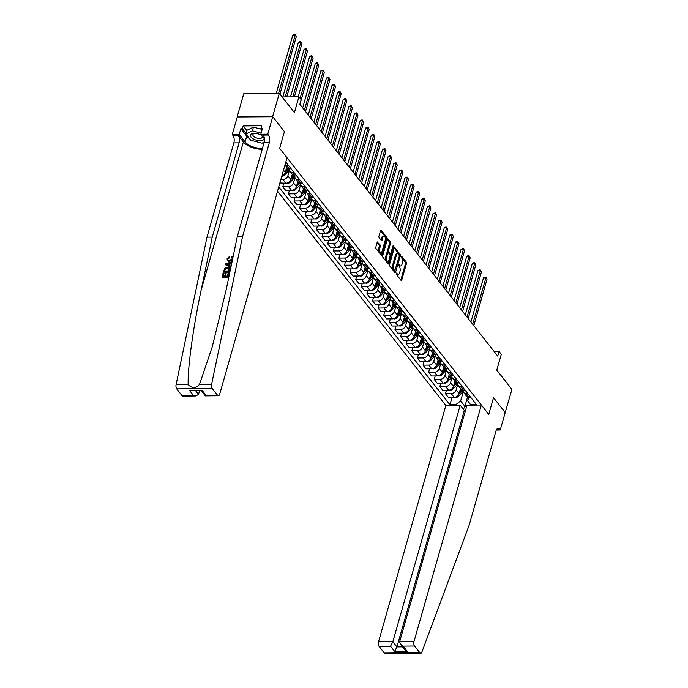 <?xml version="1.0" encoding="UTF-8"?>
<svg xmlns="http://www.w3.org/2000/svg" width="688" height="688" viewBox="0 0 688 688"><rect width="100%" height="100%" fill="white"/><g stroke="black" fill="none" stroke-linecap="round" stroke-linejoin="round"><path stroke-width="1.03" d="M396.245 273.428L396.374 274.46L401.052 280.412A1.075 0.507 89.4 0 0 401.328 280.566A1.075 0.507 89.4 0 0 401.758 280.059L406.445 263.607A1.075 0.507 89.4 0 0 406.264 262.137L401.577 256.185L401.087 256.426L401.826 258.232A3.431 1.634 89.4 0 1 402.403 262.954L402.007 264.321A3.431 1.634 89.4 0 1 400.631 265.955A3.431 1.634 89.4 0 1 399.762 265.448L398.971 264.57L398.67 264.932L399.401 266.729A3.431 1.634 89.4 0 1 399.977 271.45L399.59 272.818A3.431 1.634 89.4 0 1 398.214 274.452A3.431 1.634 89.4 0 1 397.346 273.953L396.546 273.067L396.245 273.428M377.85 242.107A1.075 0.507 89.4 0 0 377.583 241.952A1.075 0.507 89.4 0 0 377.153 242.46L375.837 247.078A1.075 0.507 89.4 0 0 376.018 248.549L381.212 255.162A1.075 0.507 89.4 0 0 381.487 255.325A1.075 0.507 89.4 0 0 381.917 254.809L386.596 238.366A1.075 0.507 89.4 0 0 386.415 236.887L381.221 230.274A1.075 0.507 89.4 0 0 380.954 230.119A1.075 0.507 89.4 0 0 380.524 230.626L378.933 236.199A1.075 0.507 89.4 0 0 379.114 237.678L381.341 240.508A1.075 0.507 89.4 0 0 381.608 240.662A1.075 0.507 89.4 0 0 382.038 240.155L382.829 237.394A2.864 1.367 89.4 0 1 383.973 236.018A2.864 1.367 89.4 0 1 385.185 237.48A2.864 1.367 89.4 0 1 385.185 240.387L382.098 251.215A2.864 1.367 89.4 0 1 380.946 252.582A2.864 1.367 89.4 0 1 379.742 251.12A2.864 1.367 89.4 0 1 379.742 248.222L380.258 246.416A1.075 0.507 89.4 0 0 380.077 244.937L377.316 242.116M505.173 412.662L511.924 389.391L496.779 370.118L501.294 354.294L499.049 351.439L497.725 356.092L299.848 104.292L301.172 99.64L298.927 96.784L282.114 96.956M272.646 116.616L237.136 116.969L272.74 116.728L284.428 131.597L272.646 116.616L279.276 93.336L294.421 112.608L298.927 96.784M505.293 412.662L493.52 397.673L488.747 414.425L279.655 148.359L284.428 131.597L279.655 148.359L287.034 157.75L219.678 394.198A3.277 1.565 89.4 0 1 218.363 395.763A3.277 1.565 89.4 0 1 217.537 395.282L212.222 388.514L176.713 388.875A3.277 1.565 -90.6 0 1 176.076 384.721L206.993 237.162L233.843 142.906A5.461 2.606 89.4 0 0 232.931 135.398L232.252 134.538L237.231 117.089M389.537 264.51A1.075 0.507 89.4 0 0 389.718 265.981L394.912 272.594A1.075 0.507 89.4 0 0 395.179 272.749A1.075 0.507 89.4 0 0 395.609 272.242L400.296 255.79A1.075 0.507 89.4 0 0 400.115 254.319L394.921 247.706A1.075 0.507 89.4 0 0 394.645 247.551A1.075 0.507 89.4 0 0 394.215 248.058L389.537 264.51M392.685 246.811L393.527 246.803L388.763 263.53A1.075 0.507 89.4 0 1 388.333 264.037A1.075 0.507 89.4 0 1 388.066 263.882L382.863 257.269A1.075 0.507 89.4 0 1 382.683 255.79L387.37 239.347L389.339 241.832L390.294 241.823L388.075 238.994A1.075 0.507 89.4 0 0 387.8 238.831A1.075 0.507 89.4 0 0 387.37 239.347M389.339 241.832A1.075 0.507 89.4 0 1 389.52 243.303L390.474 243.294A1.075 0.507 89.4 0 0 390.294 241.823M390.474 243.294L388.574 249.968A1.075 0.507 89.4 0 0 388.754 251.438L390.234 253.322A1.075 0.507 89.4 0 0 390.5 253.476A1.075 0.507 89.4 0 0 390.93 252.96L392.908 246.02L393.209 245.659L393.527 246.803M237.136 116.969L243.767 93.697L279.276 93.336M277.513 191.178L445.858 405.395L378.503 641.844L392.848 641.698L396.933 646.901L402.489 646.84M468.786 397.208L467.754 400.855L470.532 404.544L476.337 404.484L285.812 162.041M470.532 404.544L470.996 405.137M456.221 405.292L455.748 404.69L460.65 400.932L463.265 391.747M452.042 397.38L449.943 404.75L455.748 404.69M449.943 404.75L278.735 186.887M499.049 351.439L494.104 351.491M467.591 396.95L464.907 406.35L466.688 406.333M460.65 400.932L464.907 406.35L463.394 409.308M281.891 175.793A4.369 3.259 -38.2 0 0 285.202 172.344L286.655 167.236M280.824 179.551L282.992 179.534A4.369 3.259 -38.2 0 0 287.894 175.767L289.399 170.495M279.844 182.974L285.907 183.24A4.369 3.259 -38.2 0 0 290.809 179.482L292.262 174.365M283.783 183.266L282.794 186.723L288.599 186.672A4.369 3.259 -38.2 0 0 293.501 182.905L295.006 177.633M282.794 186.723L285.709 190.438L291.514 190.378A4.369 3.259 -38.2 0 0 296.416 186.62L297.87 181.503M289.39 190.404L288.401 193.861L294.206 193.801A4.369 3.259 -38.2 0 0 299.108 190.043L300.613 184.771M288.401 193.861L291.316 197.576L297.13 197.516A4.369 3.259 -38.2 0 0 302.023 193.749L303.485 188.641M294.997 197.542L294.008 200.999L299.822 200.939A4.369 3.259 -38.2 0 0 304.715 197.181L306.22 191.9M294.008 200.999L296.932 204.714L302.737 204.654A4.369 3.259 -38.2 0 0 307.631 200.887L309.093 195.779M300.604 204.671L299.624 208.137L305.429 208.077A4.369 3.259 -38.2 0 0 310.322 204.319L311.827 199.038M299.624 208.137L302.539 211.852L308.344 211.792A4.369 3.259 -38.2 0 0 313.246 208.025L314.7 202.917M306.22 211.809L305.231 215.275L311.036 215.215A4.369 3.259 -38.2 0 0 315.938 211.457L317.435 206.176M305.231 215.275L308.147 218.99L313.952 218.93A4.369 3.259 -38.2 0 0 318.854 215.163L320.307 210.055M311.827 218.947L310.838 222.413L316.643 222.353A4.369 3.259 -38.2 0 0 321.545 218.595L323.05 213.314M310.838 222.413L313.754 226.12L319.559 226.068A4.369 3.259 -38.2 0 0 324.461 222.301L325.914 217.193M317.435 226.085L316.446 229.551L322.251 229.491A4.369 3.259 -38.2 0 0 327.153 225.724L328.658 220.452M316.446 229.551L319.361 233.258L325.166 233.198A4.369 3.259 -38.2 0 0 330.068 229.439L331.521 224.331M323.042 233.223L322.053 236.689L327.858 236.629A4.369 3.259 -38.2 0 0 332.76 232.862L334.265 227.59M322.053 236.689L324.968 240.396L330.782 240.336A4.369 3.259 -38.2 0 0 335.675 236.577L337.137 231.469M328.649 240.361L327.66 243.827L333.474 243.767A4.369 3.259 -38.2 0 0 338.367 240L339.872 234.728M327.66 243.827L330.584 247.534L336.389 247.474A4.369 3.259 -38.2 0 0 341.282 243.715L342.744 238.607M334.256 247.499L333.276 250.957L339.081 250.905A4.369 3.259 -38.2 0 0 343.983 247.138L345.479 241.866M333.276 250.957L336.191 254.672L341.996 254.612A4.369 3.259 -38.2 0 0 346.898 250.853L348.352 245.736M339.872 254.637L338.883 258.095L344.688 258.043A4.369 3.259 -38.2 0 0 349.59 254.276L351.086 249.004M338.883 258.095L341.798 261.81L347.603 261.75A4.369 3.259 -38.2 0 0 352.505 257.991L353.959 252.874M345.479 261.775L344.49 265.233L350.295 265.172A4.369 3.259 -38.2 0 0 355.197 261.414L356.702 256.142M344.49 265.233L347.406 268.948L353.211 268.888A4.369 3.259 -38.2 0 0 358.113 265.121L359.566 260.012M351.086 268.905L350.097 272.371L355.902 272.31A4.369 3.259 -38.2 0 0 360.804 268.552L362.309 263.272M350.097 272.371L353.013 276.086L358.818 276.026A4.369 3.259 -38.2 0 0 363.72 272.259L365.173 267.15M356.694 276.043L355.705 279.509L361.518 279.448A4.369 3.259 -38.2 0 0 366.412 275.69L367.917 270.41M355.705 279.509L358.629 283.224L364.434 283.164A4.369 3.259 -38.2 0 0 369.327 279.397L370.789 274.288M362.301 283.181L361.32 286.647L367.125 286.586A4.369 3.259 -38.2 0 0 372.019 282.828L373.524 277.548M361.32 286.647L364.236 290.362L370.041 290.302A4.369 3.259 -38.2 0 0 374.943 286.535L376.396 281.426M367.908 290.319L366.928 293.785L372.733 293.724A4.369 3.259 -38.2 0 0 377.635 289.966L379.131 284.686M366.928 293.785L369.843 297.491L375.648 297.44A4.369 3.259 -38.2 0 0 380.55 293.673L382.003 288.564M373.524 297.457L372.535 300.923L378.34 300.862A4.369 3.259 -38.2 0 0 383.242 297.096L384.738 291.824M372.535 300.923L375.45 304.629L381.255 304.569A4.369 3.259 -38.2 0 0 386.157 300.811L387.611 295.702M379.131 304.595L378.142 308.061L383.947 308A4.369 3.259 -38.2 0 0 388.849 304.234L390.354 298.962M378.142 308.061L381.057 311.767L386.862 311.707A4.369 3.259 -38.2 0 0 391.764 307.949L393.218 302.84M384.738 311.733L383.749 315.199L389.554 315.138A4.369 3.259 -38.2 0 0 394.456 311.372L395.961 306.1M383.749 315.199L386.665 318.905L392.478 318.845A4.369 3.259 -38.2 0 0 397.372 315.087L398.834 309.978M390.345 318.871L389.356 322.328L395.17 322.276A4.369 3.259 -38.2 0 0 400.063 318.51L401.568 313.238M389.356 322.328L392.28 326.043L398.085 325.983A4.369 3.259 -38.2 0 0 402.979 322.225L404.441 317.108M395.953 326.009L394.972 329.466L400.777 329.414A4.369 3.259 -38.2 0 0 405.671 325.648L407.176 320.376M394.972 329.466L397.888 333.181L403.693 333.121A4.369 3.259 -38.2 0 0 408.595 329.363L410.048 324.246M401.56 333.147L400.579 336.604L406.384 336.544A4.369 3.259 -38.2 0 0 411.286 332.786L412.783 327.514M400.579 336.604L403.495 340.319L409.3 340.259A4.369 3.259 -38.2 0 0 414.202 336.492L415.655 331.384M407.176 340.276L406.187 343.742L411.992 343.682A4.369 3.259 -38.2 0 0 416.894 339.924L418.399 334.643M406.187 343.742L409.102 347.457L414.907 347.397A4.369 3.259 -38.2 0 0 419.809 343.63L421.262 338.522M412.783 347.414L411.794 350.88L417.599 350.82A4.369 3.259 -38.2 0 0 422.501 347.062L424.006 341.781M411.794 350.88L414.709 354.595L420.514 354.535A4.369 3.259 -38.2 0 0 425.416 350.768L426.87 345.66M418.39 354.552L417.401 358.018L423.206 357.958A4.369 3.259 -38.2 0 0 428.108 354.2L429.613 348.919M417.401 358.018L420.316 361.733L426.13 361.673A4.369 3.259 -38.2 0 0 431.023 357.906L432.485 352.798M423.997 361.69L423.008 365.156L428.822 365.096A4.369 3.259 -38.2 0 0 433.715 361.338L435.22 356.057M423.008 365.156L425.932 368.863L431.737 368.811A4.369 3.259 -38.2 0 0 436.631 365.044L438.093 359.936M429.604 368.828L428.624 372.294L434.429 372.234A4.369 3.259 -38.2 0 0 439.331 368.467L440.827 363.195M428.624 372.294L431.539 376.001L437.344 375.94A4.369 3.259 -38.2 0 0 442.246 372.182L443.7 367.074M435.22 375.966L434.231 379.432L440.036 379.372A4.369 3.259 -38.2 0 0 444.938 375.605L446.435 370.333M434.231 379.432L437.147 383.139L442.952 383.078A4.369 3.259 -38.2 0 0 447.854 379.32L449.307 374.212M440.827 383.104L439.838 386.57L445.643 386.51A4.369 3.259 -38.2 0 0 450.545 382.743L452.05 377.471M439.838 386.57L442.754 390.277L448.559 390.216A4.369 3.259 -38.2 0 0 453.461 386.458L454.914 381.35M446.435 390.242L445.446 393.699L451.251 393.648A4.369 3.259 -38.2 0 0 456.153 389.881L457.658 384.609M445.446 393.699L448.361 397.415L454.166 397.354A4.369 3.259 -38.2 0 0 459.068 393.596L460.521 388.479M463.187 390.07A4.369 3.259 -38.2 0 0 463.66 392.47L466.576 396.185A4.369 3.259 -38.2 0 0 468.949 397.208L470.601 397.191M463.66 392.47A4.369 3.259 -38.2 0 0 466.034 393.493L467.685 393.476M457.58 382.932A4.369 3.259 -38.2 0 0 458.053 385.332L460.969 389.047A4.369 3.259 -38.2 0 0 463.342 390.07L464.993 390.053M458.053 385.332A4.369 3.259 -38.2 0 0 460.427 386.355L462.078 386.338M451.973 375.794A4.369 3.259 -38.2 0 0 452.437 378.194L455.361 381.909A4.369 3.259 -38.2 0 0 457.735 382.932L459.386 382.915M452.437 378.194A4.369 3.259 -38.2 0 0 454.82 379.217L456.471 379.2M446.366 368.656A4.369 3.259 -38.2 0 0 446.83 371.056L449.746 374.771A4.369 3.259 -38.2 0 0 452.119 375.794L453.779 375.777M446.83 371.056A4.369 3.259 -38.2 0 0 449.204 372.088L450.864 372.07M440.759 361.518A4.369 3.259 -38.2 0 0 441.223 363.918L444.138 367.633A4.369 3.259 -38.2 0 0 446.512 368.656L448.172 368.639M441.223 363.918A4.369 3.259 -38.2 0 0 443.597 364.95L445.248 364.932M435.143 354.38A4.369 3.259 -38.2 0 0 435.616 356.788L438.531 360.495A4.369 3.259 -38.2 0 0 440.905 361.518L442.556 361.501M435.616 356.788A4.369 3.259 -38.2 0 0 437.989 357.812L439.641 357.794M429.536 347.242A4.369 3.259 -38.2 0 0 430.009 349.65L432.924 353.357A4.369 3.259 -38.2 0 0 435.298 354.38L436.949 354.363M430.009 349.65A4.369 3.259 -38.2 0 0 432.382 350.674L434.033 350.656M423.928 340.104A4.369 3.259 -38.2 0 0 424.401 342.512L427.317 346.219A4.369 3.259 -38.2 0 0 429.69 347.242L431.342 347.234M424.401 342.512A4.369 3.259 -38.2 0 0 426.775 343.536L428.426 343.518M418.321 332.966A4.369 3.259 -38.2 0 0 418.786 335.374L421.71 339.081A4.369 3.259 -38.2 0 0 424.083 340.113L425.734 340.096M418.786 335.374A4.369 3.259 -38.2 0 0 421.159 336.398L422.819 336.38M412.714 325.837A4.369 3.259 -38.2 0 0 413.178 328.236L416.094 331.951A4.369 3.259 -38.2 0 0 418.467 332.975L420.127 332.958M413.178 328.236A4.369 3.259 -38.2 0 0 415.552 329.26L417.212 329.242M407.107 318.699A4.369 3.259 -38.2 0 0 407.571 321.098L410.487 324.813A4.369 3.259 -38.2 0 0 412.86 325.837L414.511 325.82M407.571 321.098A4.369 3.259 -38.2 0 0 409.945 322.122L411.596 322.104M401.491 311.561A4.369 3.259 -38.2 0 0 401.964 313.96L404.879 317.675A4.369 3.259 -38.2 0 0 407.253 318.699L408.904 318.682M401.964 313.96A4.369 3.259 -38.2 0 0 404.338 314.984L405.989 314.966M395.884 304.423A4.369 3.259 -38.2 0 0 396.357 306.822L399.272 310.537A4.369 3.259 -38.2 0 0 401.646 311.561L403.297 311.544M396.357 306.822A4.369 3.259 -38.2 0 0 398.73 307.846L400.382 307.828M390.277 297.285A4.369 3.259 -38.2 0 0 390.75 299.684L393.665 303.399A4.369 3.259 -38.2 0 0 396.039 304.423L397.69 304.406M390.75 299.684A4.369 3.259 -38.2 0 0 393.123 300.716L394.774 300.699M384.669 290.147A4.369 3.259 -38.2 0 0 385.134 292.546L388.058 296.261A4.369 3.259 -38.2 0 0 390.431 297.285L392.083 297.268M385.134 292.546A4.369 3.259 -38.2 0 0 387.507 293.578L389.167 293.561M379.062 283.009A4.369 3.259 -38.2 0 0 379.527 285.417L382.442 289.123A4.369 3.259 -38.2 0 0 384.816 290.147L386.475 290.13M379.527 285.417A4.369 3.259 -38.2 0 0 381.9 286.44L383.551 286.423M373.455 275.871A4.369 3.259 -38.2 0 0 373.919 278.279L376.835 281.985A4.369 3.259 -38.2 0 0 379.208 283.009L380.86 282.992M373.919 278.279A4.369 3.259 -38.2 0 0 376.293 279.302L377.944 279.285M367.839 268.733A4.369 3.259 -38.2 0 0 368.312 271.141L371.228 274.847A4.369 3.259 -38.2 0 0 373.601 275.871L375.252 275.862M368.312 271.141A4.369 3.259 -38.2 0 0 370.686 272.164L372.337 272.147M362.232 261.603A4.369 3.259 -38.2 0 0 362.705 264.003L365.62 267.709A4.369 3.259 -38.2 0 0 367.994 268.741L369.645 268.724M362.705 264.003A4.369 3.259 -38.2 0 0 365.079 265.026L366.73 265.009M356.625 254.465A4.369 3.259 -38.2 0 0 357.089 256.865L360.013 260.58A4.369 3.259 -38.2 0 0 362.387 261.603L364.038 261.586M357.089 256.865A4.369 3.259 -38.2 0 0 359.471 257.888L361.123 257.871M351.018 247.327A4.369 3.259 -38.2 0 0 351.482 249.727L354.397 253.442A4.369 3.259 -38.2 0 0 356.78 254.465L358.431 254.448M351.482 249.727A4.369 3.259 -38.2 0 0 353.856 250.75L355.515 250.733M345.41 240.189A4.369 3.259 -38.2 0 0 345.875 242.589L348.79 246.304A4.369 3.259 -38.2 0 0 351.164 247.327L352.824 247.31M345.875 242.589A4.369 3.259 -38.2 0 0 348.248 243.612L349.9 243.595M339.803 233.051A4.369 3.259 -38.2 0 0 340.268 235.451L343.183 239.166A4.369 3.259 -38.2 0 0 345.557 240.189L347.208 240.172M340.268 235.451A4.369 3.259 -38.2 0 0 342.641 236.474L344.292 236.457M334.187 225.913A4.369 3.259 -38.2 0 0 334.66 228.313L337.576 232.028A4.369 3.259 -38.2 0 0 339.949 233.051L341.601 233.034M334.66 228.313A4.369 3.259 -38.2 0 0 337.034 229.345L338.685 229.328M328.58 218.775A4.369 3.259 -38.2 0 0 329.053 221.175L331.969 224.89A4.369 3.259 -38.2 0 0 334.342 225.913L335.993 225.896M329.053 221.175A4.369 3.259 -38.2 0 0 331.427 222.207L333.078 222.19M322.973 211.637A4.369 3.259 -38.2 0 0 323.437 214.045L326.361 217.752A4.369 3.259 -38.2 0 0 328.735 218.775L330.386 218.758M323.437 214.045A4.369 3.259 -38.2 0 0 325.811 215.069L327.471 215.052M317.366 204.499A4.369 3.259 -38.2 0 0 317.83 206.907L320.746 210.614A4.369 3.259 -38.2 0 0 323.119 211.637L324.779 211.62M317.83 206.907A4.369 3.259 -38.2 0 0 320.204 207.931L321.864 207.914M311.759 197.361A4.369 3.259 -38.2 0 0 312.223 199.769L315.138 203.476A4.369 3.259 -38.2 0 0 317.512 204.499L319.163 204.491M312.223 199.769A4.369 3.259 -38.2 0 0 314.597 200.793L316.248 200.776M306.143 190.232A4.369 3.259 -38.2 0 0 306.616 192.631L309.531 196.338A4.369 3.259 -38.2 0 0 311.905 197.37L313.556 197.353M306.616 192.631A4.369 3.259 -38.2 0 0 308.989 193.655L310.641 193.638M300.536 183.094A4.369 3.259 -38.2 0 0 301.009 185.493L303.924 189.209A4.369 3.259 -38.2 0 0 306.298 190.232L307.949 190.215M301.009 185.493A4.369 3.259 -38.2 0 0 303.382 186.517L305.033 186.5M294.928 175.956A4.369 3.259 -38.2 0 0 295.401 178.355L298.317 182.071A4.369 3.259 -38.2 0 0 300.69 183.094L302.342 183.077M295.401 178.355A4.369 3.259 -38.2 0 0 297.775 179.379L299.426 179.362M289.321 168.818A4.369 3.259 -38.2 0 0 289.786 171.217L292.71 174.933A4.369 3.259 -38.2 0 0 295.083 175.956L296.734 175.939M289.786 171.217A4.369 3.259 -38.2 0 0 292.159 172.241L293.819 172.224M284.952 165.06L287.094 167.795A4.369 3.259 -38.2 0 0 289.467 168.818L291.127 168.801M285.03 164.776A4.369 3.259 -38.2 0 0 286.552 165.103L288.203 165.086M396.202 273.721L396.383 273.962A3.431 1.634 89.4 0 0 397.251 274.469L398.214 274.452M400.631 265.955L399.676 265.964A3.431 1.634 89.4 0 1 398.808 265.465L398.619 265.224M401.758 280.059L400.794 280.068A1.075 0.507 89.4 0 0 400.794 280.068L405.481 263.624A1.075 0.507 89.4 0 0 405.301 262.145L401.044 256.727M399.41 255.308A1.075 0.507 89.4 0 0 399.16 254.328L394.224 248.05M394.645 272.259A1.075 0.507 89.4 0 0 394.654 272.25L395.067 270.788M394.792 270.702L399.393 256.013L398.627 254.173A3.431 1.634 89.4 0 0 397.759 253.666A3.431 1.634 89.4 0 0 396.391 255.3L393.579 265.172A3.431 1.634 89.4 0 0 394.155 269.885L394.792 270.702L394.207 270.702M397.759 253.666L396.804 253.674A3.431 1.634 89.4 0 0 395.428 255.308L396.391 255.3M393.828 270.711L393.192 269.894A3.431 1.634 89.4 0 1 392.616 265.181L395.428 255.308M389.52 243.303L387.619 249.976A1.075 0.507 89.4 0 0 387.8 251.447L389.27 253.33A1.075 0.507 89.4 0 0 389.546 253.485L390.5 253.476M390.689 253.399L390.113 255.42M388.617 260.692L387.8 263.538A1.075 0.507 89.4 0 0 387.8 263.538L388.763 263.53M386.604 256.891A2.864 1.367 89.4 0 0 386.604 259.797A2.864 1.367 89.4 0 0 387.808 261.251A2.864 1.367 89.4 0 0 388.961 259.883L390.044 256.074A1.075 0.507 89.4 0 0 389.864 254.594L388.393 252.72A1.075 0.507 89.4 0 0 388.118 252.565A1.075 0.507 89.4 0 0 387.688 253.072L386.604 256.891L385.641 256.899A2.864 1.367 89.4 0 0 385.641 259.806A2.864 1.367 89.4 0 0 386.854 261.259L387.808 261.251M387.43 252.728A1.075 0.507 89.4 0 0 387.163 252.573A1.075 0.507 89.4 0 0 386.733 253.081L387.688 253.072M385.641 256.899L386.733 253.081M380.946 252.582L379.991 252.591A2.864 1.367 89.4 0 1 378.778 251.137A2.864 1.367 89.4 0 1 378.778 248.23L379.294 246.424A1.075 0.507 89.4 0 0 379.114 244.945L377.153 242.451M383.973 236.018L383.018 236.036A2.864 1.367 89.4 0 0 381.866 237.403L382.829 237.394M382.038 240.155L381.083 240.164A1.075 0.507 89.4 0 0 381.083 240.164L381.866 237.403M385.357 239.364L385.641 238.375A1.075 0.507 89.4 0 0 385.461 236.896L380.524 230.618M381.917 254.809L380.954 254.818A1.075 0.507 89.4 0 0 380.954 254.818L381.754 252.023M455.164 397.225L456.075 397.44A2.898 2.159 -38.2 0 0 458.466 396.305L462.121 392.478A8.351 6.244 -38.2 0 0 463.144 391.24M459.025 393.742L461.27 391.386A8.351 6.244 -38.2 0 0 462.422 389.958M473.8 325.648L487.009 279.268L485.891 277.84L483.492 277.857L470.919 321.984M461.631 389.632A8.351 6.244 141.8 0 1 460.736 390.707L459.532 391.962M483.492 277.857L485.848 277.066L485.891 277.84L472.673 324.22M485.848 277.066L487.009 279.268M420.703 653.239L385.194 653.6A3.277 1.565 -90.6 0 1 384.368 653.118L419.878 652.757A3.277 1.565 89.4 0 0 420.703 653.239A3.277 1.565 89.4 0 0 421.907 652.009L469.147 525.202L495.996 430.946A5.461 2.606 -90.6 0 1 498.181 428.34A5.461 2.606 -90.6 0 1 499.565 429.14L500.236 430L505.207 412.542L493.52 397.673L488.747 414.425L481.368 405.034L467.014 405.18L399.659 641.629L414.013 641.483A3.277 1.565 89.4 0 0 414.563 645.989L419.878 652.757M465.518 410.435L464.288 410.444L460.203 405.249L392.848 641.698L390.517 646.238L379.054 646.35L384.368 653.118M460.203 405.249L445.858 405.395M500.236 430L496.315 430.043M481.368 405.034L414.013 641.483M379.054 646.35A3.277 1.565 -90.6 0 1 378.503 641.844M464.288 410.444L396.933 646.901L394.602 651.433L390.517 646.238M414.563 645.989L403.091 646.109L400.373 644.149L399.659 641.629M403.091 646.109L407.176 651.304L404.458 649.343L400.373 644.149M227.926 277.161L228.889 272.826L227.926 277.161A14.224 6.588 -164.1 0 1 222.164 277.221L223.084 273.024L224.021 273.36L223.222 276.163M225.776 276.137L226.128 273.213L225.294 276.146L227.281 276.129L228.218 272.835L228.889 272.826M223.437 271.812L223.634 272.07A14.224 6.588 -164.1 0 0 229.396 272.009L229.964 270.006L229.646 267.916L229.19 271.751L223.437 271.812L224.985 268.096L227.59 267.193L229.646 267.916M229.31 257.398L227.728 258.817L229.646 257.828L229.362 256.615L229.646 257.828M227.298 260.606L229.611 261.784L227.298 260.606L227.074 258.783L229.362 256.615M206.993 237.162L212.248 237.111L239.097 142.855A5.461 2.606 89.4 0 0 238.186 135.347L243.363 141.934A14.224 6.588 -164.1 0 0 262.214 149.236M212.248 237.111L201.111 290.284C193.122 327.669 187.471 368.914 188.194 384.601C191.909 388.496 195.667 388.453 199.468 384.489L212.214 346.984L226.111 290.035L237.248 236.853L264.097 142.597A5.461 2.606 89.4 0 0 263.186 135.089L268.44 135.037L267.761 134.177L272.74 116.728M225.44 264.768L230.772 267.185L230.807 266.093L230.566 266.927L225.44 264.768L225.69 263.882L232.062 261.612M229.629 265.637L230.231 263.521L232.045 262.696M237.248 236.853L242.503 236.801L269.352 142.545A5.461 2.606 89.4 0 0 268.44 135.037M182.028 395.643L195.839 395.987L182.853 396.125A3.277 1.565 -90.6 0 1 182.028 395.643L176.713 388.875M199.468 384.489L211.586 384.36L242.503 236.801M249.477 138.666A12.289 5.693 15.9 0 1 246.7 136.198L240.843 128.742L242.382 128.733L246.02 133.369M262.025 129.972L260.898 128.544L261.698 125.749L243.174 125.938L242.382 128.733M260.898 128.544L262.438 128.527L260.804 134.255L267.761 134.177M232.252 134.538L239.218 134.47L245.066 141.917A12.289 5.693 -164.1 0 0 262.524 148.144M240.843 128.742L239.218 134.47M199.572 390.715L198.514 394.413L195.839 395.987M264.424 138.847L260.804 134.255M211.586 384.36A3.277 1.565 89.4 0 0 212.222 388.514M264.149 142.416A12.289 5.693 15.9 0 1 263.547 142.468M243.174 125.938L246.82 130.574M193.5 395.523L189.415 390.328L201.3 390.698L201.988 390.199L206.065 395.394L205.377 395.892L201.206 390.698M227.728 258.817L227.866 260.004L229.474 260.537L232.295 258.791L231.65 257.673M232.424 259.883L229.25 261.328M231.297 257.235L231.718 256.443L232.957 257.355M232.019 261.844L231.847 262.446L229.895 263.091L229.216 265.473L230.807 266.093M227.186 264.691L228.614 265.25L229.156 263.341L226.232 264.321L227.186 264.691M229.895 263.091L230.231 263.521M227.496 263.9L227.831 264.33L229.517 263.788M228.751 270.969L229.052 268.501L227.35 267.985L225.028 268.956L224.322 271.012L228.751 270.969M227.35 267.985L227.711 268.44L225.028 268.956M224.649 269.885L225.303 269.309M224.684 271.012L224.916 270.221M223.755 273.016L222.852 276.172L224.623 276.155L225.466 273.213L226.128 273.213M227.728 276.903L221.966 276.963M449.556 390.087L450.468 390.302A2.898 2.159 -38.2 0 0 452.859 389.167L456.514 385.34A8.351 6.244 -38.2 0 0 457.537 384.102M453.418 386.613L455.662 384.248A8.351 6.244 -38.2 0 0 456.806 382.82M468.193 318.51L481.402 272.13L480.276 270.702L477.876 270.728L465.312 314.846M456.024 382.494A8.351 6.244 141.8 0 1 455.129 383.569L453.925 384.824M477.876 270.728L479.278 269.937L480.241 269.928L480.276 270.702L467.066 317.082M480.241 269.928L481.402 272.13M443.949 382.949L444.852 383.164A2.898 2.159 -38.2 0 0 447.252 382.029L450.907 378.202A8.351 6.244 -38.2 0 0 451.921 376.964M447.802 379.475L450.055 377.119A8.351 6.244 -38.2 0 0 451.199 375.691M462.577 311.372L475.795 264.992L474.668 263.564L472.269 263.59L459.704 307.717M450.416 375.356A8.351 6.244 141.8 0 1 449.513 376.431L448.318 377.686M472.269 263.59L473.671 262.799L474.634 262.79L474.668 263.564L461.459 309.944M474.634 262.79L475.795 264.992M438.342 375.82L439.245 376.026A2.898 2.159 -38.2 0 0 441.644 374.891L445.299 371.064A8.351 6.244 -38.2 0 0 446.314 369.826M442.195 372.337L444.448 369.981A8.351 6.244 -38.2 0 0 445.592 368.553M456.97 304.234L470.188 257.854L469.061 256.426L466.662 256.452L454.097 300.579M444.809 368.218A8.351 6.244 141.8 0 1 443.906 369.293L442.711 370.548M466.662 256.452L468.064 255.661L469.027 255.652L469.061 256.426L455.852 302.806M469.027 255.652L470.188 257.854M432.735 368.682L433.638 368.888A2.898 2.159 -38.2 0 0 436.037 367.753L439.692 363.926A8.351 6.244 -38.2 0 0 440.707 362.688M436.588 365.199L438.841 362.843A8.351 6.244 -38.2 0 0 439.985 361.415M451.362 297.104L464.572 250.716L463.454 249.288L461.055 249.314L448.481 293.441M439.193 361.088A8.351 6.244 141.8 0 1 438.299 362.155L437.104 363.41M461.055 249.314L462.456 248.523L463.411 248.514L463.454 249.288L450.244 295.677M463.411 248.514L464.572 250.716M261.758 135.459A7.095 3.285 -164.1 0 0 260.95 134.986A7.095 3.285 -164.1 0 0 255.145 133.326A7.095 3.285 -164.1 0 0 250.372 135.218A7.095 3.285 -164.1 0 0 256.641 140.266A7.095 3.285 -164.1 0 0 264.089 138.821A7.095 3.285 -164.1 0 0 264.115 138.46M255.678 133.377A4.859 2.253 -164.1 0 0 252.874 134.581A4.859 2.253 -164.1 0 0 252.849 134.685A4.859 2.253 -164.1 0 0 257.037 138.107A4.859 2.253 -164.1 0 0 262.223 137.247A4.859 2.253 -164.1 0 0 262.24 137.153A4.859 2.253 -164.1 0 0 260.468 134.736M264.218 142.141L262.076 143.181L250.681 140.189L245.84 134.022L246.897 130.299L253.451 127.134L261.44 129.232M245.84 134.022L252.384 130.849L261.122 133.145M253.451 127.134L252.384 130.849M427.119 361.544L428.031 361.75A2.898 2.159 -38.2 0 0 430.421 360.615L434.085 356.788A8.351 6.244 -38.2 0 0 435.1 355.55M430.98 358.061L433.225 355.705A8.351 6.244 -38.2 0 0 434.377 354.277M445.755 289.966L458.965 243.578L457.847 242.15L455.447 242.176L442.874 286.303M433.586 353.95A8.351 6.244 141.8 0 1 432.692 355.017L431.488 356.272M455.447 242.176L456.849 241.385L457.804 241.376L457.847 242.15L444.629 288.539M457.804 241.376L458.965 243.578M421.512 354.406L422.423 354.612A2.898 2.159 -38.2 0 0 424.814 353.477L428.469 349.65A8.351 6.244 -38.2 0 0 429.493 348.412M425.373 350.923L427.618 348.567A8.351 6.244 -38.2 0 0 428.77 347.139M440.148 282.828L453.358 236.44L452.24 235.012L449.84 235.038L437.267 279.165M427.979 346.812A8.351 6.244 141.8 0 1 427.085 347.879L425.881 349.134M449.84 235.038L451.242 234.247L452.197 234.238L452.24 235.012L439.021 281.401M452.197 234.238L453.358 236.44M415.905 347.268L416.816 347.474A2.898 2.159 -38.2 0 0 419.207 346.348L422.862 342.512A8.351 6.244 -38.2 0 0 423.877 341.274M419.766 343.785L422.011 341.429A8.351 6.244 -38.2 0 0 423.154 340.001M434.532 275.69L447.75 229.302L446.624 227.874L444.224 227.9L431.66 272.027M422.372 339.674A8.351 6.244 141.8 0 1 421.477 340.741L420.273 342.005M444.224 227.9L445.626 227.109L446.589 227.1L446.624 227.874L433.414 274.263M446.589 227.1L447.75 229.302M410.297 340.13L411.2 340.345A2.898 2.159 -38.2 0 0 413.6 339.21L417.255 335.374A8.351 6.244 -38.2 0 0 418.27 334.136M414.15 336.647L416.403 334.291A8.351 6.244 -38.2 0 0 417.547 332.863M428.925 268.552L442.143 222.164L441.017 220.736L438.617 220.762L426.053 264.889M416.765 332.536A8.351 6.244 141.8 0 1 415.862 333.611L414.666 334.867M438.617 220.762L440.982 219.962L441.017 220.736L427.807 267.125M440.982 219.962L442.143 222.164M404.69 332.992L405.593 333.207A2.898 2.159 -38.2 0 0 407.993 332.072L411.648 328.236A8.351 6.244 -38.2 0 0 412.662 326.998M408.543 329.509L410.796 327.153A8.351 6.244 -38.2 0 0 411.94 325.725M423.318 261.414L436.536 215.034L435.409 213.607L433.01 213.624L420.445 257.751M411.157 325.398A8.351 6.244 141.8 0 1 410.254 326.473L409.059 327.729M433.01 213.624L435.375 212.824L435.409 213.607L422.2 259.987M435.375 212.824L436.536 215.034M399.074 325.854L399.986 326.069A2.898 2.159 -38.2 0 0 402.385 324.934L406.04 321.107A8.351 6.244 -38.2 0 0 407.055 319.868M402.936 322.371L405.189 320.015A8.351 6.244 -38.2 0 0 406.333 318.587M417.711 254.276L430.92 207.896L429.802 206.469L427.403 206.486L414.83 250.613M405.542 318.26A8.351 6.244 141.8 0 1 404.647 319.335L403.443 320.591M427.403 206.486L429.759 205.695L429.802 206.469L416.593 252.849M429.759 205.695L430.92 207.896M393.467 318.716L394.379 318.931A2.898 2.159 -38.2 0 0 396.77 317.796L400.433 313.969A8.351 6.244 -38.2 0 0 401.448 312.73M397.329 315.242L399.573 312.885A8.351 6.244 -38.2 0 0 400.726 311.449M412.103 247.138L425.313 200.758L424.195 199.331L421.796 199.357L409.222 243.475M399.934 311.122A8.351 6.244 141.8 0 1 399.04 312.197L397.836 313.453M421.796 199.357L423.197 198.565L424.152 198.557L424.195 199.331L410.977 245.711M424.152 198.557L425.313 200.758M387.86 311.578L388.772 311.793A2.898 2.159 -38.2 0 0 391.162 310.658L394.817 306.831A8.351 6.244 -38.2 0 0 395.841 305.592M391.721 308.104L393.966 305.747A8.351 6.244 -38.2 0 0 395.11 304.32M406.496 240L419.706 193.62L418.588 192.193L416.188 192.219L403.615 236.345M394.327 303.984A8.351 6.244 141.8 0 1 393.433 305.059L392.229 306.315M416.188 192.219L417.582 191.427L418.545 191.419L418.588 192.193L405.37 238.573M418.545 191.419L419.706 193.62M382.253 304.449L383.164 304.655A2.898 2.159 -38.2 0 0 385.555 303.52L389.21 299.693A8.351 6.244 -38.2 0 0 390.225 298.454M386.106 300.966L388.359 298.609A8.351 6.244 -38.2 0 0 389.503 297.182M400.88 232.862L414.099 186.482L412.972 185.055L410.573 185.081L398.008 229.207M388.72 296.846A8.351 6.244 141.8 0 1 387.817 297.921L386.622 299.177M410.573 185.081L411.974 184.289L412.938 184.281L412.972 185.055L399.762 231.435M412.938 184.281L414.099 186.482M376.646 297.311L377.549 297.517A2.898 2.159 -38.2 0 0 379.948 296.382L383.603 292.555A8.351 6.244 -38.2 0 0 384.618 291.316M380.498 293.828L382.752 291.471A8.351 6.244 -38.2 0 0 383.895 290.044M395.273 225.733L408.491 179.344L407.365 177.917L404.965 177.943L392.401 222.069M383.113 289.717A8.351 6.244 141.8 0 1 382.21 290.783L381.014 292.039M404.965 177.943L406.367 177.151L407.33 177.143L407.365 177.917L394.155 224.305M407.33 177.143L408.491 179.344M371.038 290.173L371.941 290.379A2.898 2.159 -38.2 0 0 374.341 289.244L377.996 285.417A8.351 6.244 -38.2 0 0 379.011 284.178M374.891 286.69L377.144 284.333A8.351 6.244 -38.2 0 0 378.288 282.906M389.666 218.595L402.876 172.206L401.758 170.779L399.358 170.805L386.785 214.931M377.497 282.579A8.351 6.244 141.8 0 1 376.603 283.645L375.407 284.901M399.358 170.805L400.76 170.013L401.723 170.005L401.758 170.779L388.548 217.167M401.723 170.005L402.876 172.206M365.423 283.035L366.334 283.241A2.898 2.159 -38.2 0 0 368.734 282.106L372.389 278.279A8.351 6.244 -38.2 0 0 373.403 277.04M369.284 279.552L371.537 277.195A8.351 6.244 -38.2 0 0 372.681 275.768M384.059 211.457L397.268 165.068L396.15 163.641L393.751 163.667L381.178 207.793M371.89 275.441A8.351 6.244 141.8 0 1 370.995 276.507L369.791 277.763M393.751 163.667L395.153 162.875L396.107 162.867L396.15 163.641L382.932 210.029M396.107 162.867L397.268 165.068M359.815 275.897L360.727 276.103A2.898 2.159 -38.2 0 0 363.118 274.976L366.773 271.141A8.351 6.244 -38.2 0 0 367.796 269.902M363.677 272.414L365.921 270.057A8.351 6.244 -38.2 0 0 367.074 268.63M378.452 204.319L391.661 157.93L390.543 156.503L388.144 156.529L375.571 200.655M366.283 268.303A8.351 6.244 141.8 0 1 365.388 269.369L364.184 270.633M388.144 156.529L389.546 155.737L390.5 155.729L390.543 156.503L377.325 202.891M390.5 155.729L391.661 157.93M354.208 268.759L355.12 268.974A2.898 2.159 -38.2 0 0 357.511 267.838L361.166 264.003A8.351 6.244 -38.2 0 0 362.189 262.764M358.07 265.276L360.314 262.919A8.351 6.244 -38.2 0 0 361.458 261.492M372.844 197.181L386.054 150.792L384.936 149.365L382.537 149.391L369.963 193.517M360.675 261.165A8.351 6.244 141.8 0 1 359.781 262.24L358.577 263.495M382.537 149.391L384.893 148.591L384.936 149.365L371.718 195.753M384.893 148.591L386.054 150.792M348.601 261.621L349.504 261.836A2.898 2.159 -38.2 0 0 351.903 260.7L355.558 256.865A8.351 6.244 -38.2 0 0 356.573 255.626M352.454 258.138L354.707 255.781A8.351 6.244 -38.2 0 0 355.851 254.354M367.229 190.043L380.447 143.663L379.32 142.235L376.921 142.253L364.356 186.379M355.068 254.027A8.351 6.244 141.8 0 1 354.165 255.102L352.97 256.357M376.921 142.253L379.286 141.453L379.32 142.235L366.111 188.615M379.286 141.453L380.447 143.663M342.994 254.483L343.897 254.698A2.898 2.159 -38.2 0 0 346.296 253.562L349.951 249.735A8.351 6.244 -38.2 0 0 350.966 248.497M346.847 251L349.1 248.643A8.351 6.244 -38.2 0 0 350.244 247.216M361.621 182.905L374.84 136.525L373.713 135.097L371.314 135.115L358.749 179.241M349.461 246.889A8.351 6.244 141.8 0 1 348.558 247.964L347.363 249.219M371.314 135.115L373.679 134.323L373.713 135.097L360.503 181.477M373.679 134.323L374.84 136.525M337.387 247.345L338.29 247.56A2.898 2.159 -38.2 0 0 340.689 246.424L344.344 242.597A8.351 6.244 -38.2 0 0 345.359 241.359M341.239 243.87L343.493 241.514A8.351 6.244 -38.2 0 0 344.636 240.078M356.014 175.767L369.224 129.387L368.106 127.959L365.706 127.985L353.133 172.103M343.845 239.751A8.351 6.244 141.8 0 1 342.951 240.826L341.755 242.081M365.706 127.985L367.108 127.194L368.063 127.185L368.106 127.959L354.896 174.339M368.063 127.185L369.224 129.387M331.771 240.207L332.682 240.422A2.898 2.159 -38.2 0 0 335.073 239.286L338.737 235.459A8.351 6.244 -38.2 0 0 339.752 234.221M335.632 236.732L337.877 234.376A8.351 6.244 -38.2 0 0 339.029 232.948M350.407 168.629L363.617 122.249L362.499 120.821L360.099 120.847L347.526 164.974M338.238 232.613A8.351 6.244 141.8 0 1 337.344 233.688L336.14 234.943M360.099 120.847L361.501 120.056L362.456 120.047L362.499 120.821L349.28 167.201M362.456 120.047L363.617 122.249M326.164 233.077L327.075 233.284A2.898 2.159 -38.2 0 0 329.466 232.148L333.121 228.321A8.351 6.244 -38.2 0 0 334.144 227.083M330.025 229.594L332.27 227.238A8.351 6.244 -38.2 0 0 333.422 225.81M344.8 161.491L358.009 115.111L356.891 113.683L354.492 113.709L341.919 157.836M332.631 225.475A8.351 6.244 141.8 0 1 331.736 226.55L330.532 227.805M354.492 113.709L355.894 112.918L356.848 112.909L356.891 113.683L343.673 160.063M356.848 112.909L358.009 115.111M320.556 225.939L321.468 226.146A2.898 2.159 -38.2 0 0 323.859 225.01L327.514 221.183A8.351 6.244 -38.2 0 0 328.529 219.945M324.418 222.456L326.662 220.1A8.351 6.244 -38.2 0 0 327.806 218.672M339.193 154.361L352.402 107.973L351.276 106.545L348.876 106.571L336.312 150.698M327.024 218.345A8.351 6.244 141.8 0 1 326.129 219.412L324.925 220.667M348.876 106.571L350.278 105.78L351.241 105.771L351.276 106.545L338.066 152.934M351.241 105.771L352.402 107.973M314.949 218.801L315.852 219.008A2.898 2.159 -38.2 0 0 318.252 217.872L321.907 214.045A8.351 6.244 -38.2 0 0 322.921 212.807M318.802 215.318L321.055 212.962A8.351 6.244 -38.2 0 0 322.199 211.534M333.577 147.223L346.795 100.835L345.668 99.407L343.269 99.433L330.704 143.56M321.416 211.207A8.351 6.244 141.8 0 1 320.513 212.274L319.318 213.529M343.269 99.433L344.671 98.642L345.634 98.633L345.668 99.407L332.459 145.796M345.634 98.633L346.795 100.835M309.342 211.663L310.245 211.87A2.898 2.159 -38.2 0 0 312.644 210.734L316.299 206.907A8.351 6.244 -38.2 0 0 317.314 205.669M313.195 208.18L315.448 205.824A8.351 6.244 -38.2 0 0 316.592 204.396M327.97 140.085L341.188 93.697L340.061 92.269L337.662 92.295L325.097 136.422M315.809 204.069A8.351 6.244 141.8 0 1 314.906 205.136L313.711 206.391M337.662 92.295L339.064 91.504L340.027 91.495L340.061 92.269L326.852 138.658M340.027 91.495L341.188 93.697M303.726 204.525L304.638 204.732A2.898 2.159 -38.2 0 0 307.037 203.605L310.692 199.769A8.351 6.244 -38.2 0 0 311.707 198.531M307.588 201.042L309.841 198.686A8.351 6.244 -38.2 0 0 310.985 197.258M322.362 132.947L335.572 86.559L334.454 85.131L332.055 85.157L319.481 129.284M310.193 196.931A8.351 6.244 141.8 0 1 309.299 197.998L308.104 199.262M332.055 85.157L333.456 84.366L334.411 84.357L334.454 85.131L321.244 131.52M334.411 84.357L335.572 86.559M298.119 197.387L299.031 197.602A2.898 2.159 -38.2 0 0 301.421 196.467L305.085 192.631A8.351 6.244 -38.2 0 0 306.1 191.393M301.98 193.904L304.225 191.548A8.351 6.244 -38.2 0 0 305.377 190.12M316.755 125.809L329.965 79.421L328.847 77.993L326.447 78.019L313.874 122.146M304.586 189.793A8.351 6.244 141.8 0 1 303.692 190.868L302.488 192.124M326.447 78.019L328.804 77.219L328.847 77.993L315.629 124.382M328.804 77.219L329.965 79.421M292.512 190.249L293.423 190.464A2.898 2.159 -38.2 0 0 295.814 189.329L299.469 185.493A8.351 6.244 -38.2 0 0 300.493 184.255M296.373 186.766L298.618 184.41A8.351 6.244 -38.2 0 0 299.77 182.982M311.148 118.671L324.358 72.292L323.24 70.864L320.84 70.881L308.267 115.008M298.979 182.655A8.351 6.244 141.8 0 1 298.085 183.73L296.881 184.986M320.84 70.881L323.197 70.081L323.24 70.864L310.021 117.244M323.197 70.081L324.358 72.292M286.905 183.111L287.816 183.326A2.898 2.159 -38.2 0 0 290.207 182.191L293.862 178.364A8.351 6.244 -38.2 0 0 294.877 177.126M290.757 179.628L293.011 177.272A8.351 6.244 -38.2 0 0 294.154 175.844M305.532 111.533L318.75 65.154L317.624 63.726L315.224 63.752L302.66 107.87M293.372 175.517A8.351 6.244 141.8 0 1 292.469 176.592L291.273 177.848M315.224 63.752L316.626 62.961L317.589 62.952L317.624 63.726L304.414 110.106M317.589 62.952L318.75 65.154M281.805 176.094L282.2 176.188A2.898 2.159 -38.2 0 0 284.6 175.053L288.255 171.226A8.351 6.244 -38.2 0 0 289.27 169.988M285.15 172.499L287.403 170.142A8.351 6.244 -38.2 0 0 288.547 168.706M299.925 104.395L313.143 58.016L312.017 56.588L309.617 56.614L298.171 96.793M287.765 168.379A8.351 6.244 141.8 0 1 286.862 169.454L285.666 170.71M309.617 56.614L311.019 55.823L311.982 55.814L312.017 56.588L300.131 98.315M311.982 55.814L313.143 58.016M294.438 96.827L307.527 50.878L306.409 49.45L304.01 49.476L290.508 96.87M304.01 49.476L305.412 48.685L306.375 48.676L306.409 49.45L292.907 96.845M306.375 48.676L307.527 50.878M286.776 96.905L301.92 43.74L300.802 42.312L298.403 42.338L282.845 96.948M298.403 42.338L299.805 41.547L300.759 41.538L300.802 42.312L285.245 96.922M300.759 41.538L301.92 43.74M279.921 94.153L296.313 36.602L295.195 35.174L292.796 35.2L276.223 93.37M292.796 35.2L294.197 34.409L295.152 34.4L295.195 35.174L278.623 93.344M295.152 34.4L296.313 36.602M283.49 170.168L285.202 172.344M287.894 175.767L290.809 179.482M293.501 182.905L296.416 186.62M299.108 190.043L302.023 193.749M304.715 197.181L307.631 200.887M310.322 204.319L313.246 208.025M315.938 211.457L318.854 215.163M321.545 218.595L324.461 222.301M327.153 225.724L330.068 229.439M332.76 232.862L335.675 236.577M338.367 240L341.282 243.715M343.983 247.138L346.898 250.853M349.59 254.276L352.505 257.991M355.197 261.414L358.113 265.121M360.804 268.552L363.72 272.259M366.412 275.69L369.327 279.397M372.019 282.828L374.943 286.535M377.635 289.966L380.55 293.673M383.242 297.096L386.157 300.811M388.849 304.234L391.764 307.949M394.456 311.372L397.372 315.087M400.063 318.51L402.979 322.225M405.671 325.648L408.595 329.363M411.286 332.786L414.202 336.492M416.894 339.924L419.809 343.63M422.501 347.062L425.416 350.768M428.108 354.2L431.023 357.906M433.715 361.338L436.631 365.044M439.331 368.467L442.246 372.182M444.938 375.605L447.854 379.32M450.545 382.743L453.461 386.458M456.153 389.881L459.068 393.596M466.034 393.493L468.949 397.208M451.251 393.648L454.166 397.354M445.643 386.51L448.559 390.216M460.427 386.355L463.342 390.07M440.036 379.372L442.952 383.078M454.82 379.217L457.735 382.932M434.429 372.234L437.344 375.94M449.204 372.088L452.119 375.794M428.822 365.096L431.737 368.811M443.597 364.95L446.512 368.656M423.206 357.958L426.13 361.673M437.989 357.812L440.905 361.518M417.599 350.82L420.514 354.535M432.382 350.674L435.298 354.38M411.992 343.682L414.907 347.397M426.775 343.536L429.69 347.242M406.384 336.544L409.3 340.259M421.159 336.398L424.083 340.113M400.777 329.414L403.693 333.121M415.552 329.26L418.467 332.975M395.17 322.276L398.085 325.983M409.945 322.122L412.86 325.837M389.554 315.138L392.478 318.845M404.338 314.984L407.253 318.699M383.947 308L386.862 311.707M398.73 307.846L401.646 311.561M378.34 300.862L381.255 304.569M393.123 300.716L396.039 304.423M372.733 293.724L375.648 297.44M387.507 293.578L390.431 297.285M367.125 286.586L370.041 290.302M381.9 286.44L384.816 290.147M361.518 279.448L364.434 283.164M376.293 279.302L379.208 283.009M355.902 272.31L358.818 276.026M370.686 272.164L373.601 275.871M350.295 265.172L353.211 268.888M365.079 265.026L367.994 268.741M344.688 258.043L347.603 261.75M359.471 257.888L362.387 261.603M339.081 250.905L341.996 254.612M353.856 250.75L356.78 254.465M333.474 243.767L336.389 247.474M348.248 243.612L351.164 247.327M327.858 236.629L330.782 240.336M342.641 236.474L345.557 240.189M322.251 229.491L325.166 233.198M337.034 229.345L339.949 233.051M316.643 222.353L319.559 226.068M331.427 222.207L334.342 225.913M311.036 215.215L313.952 218.93M325.811 215.069L328.735 218.775M305.429 208.077L308.344 211.792M320.204 207.931L323.119 211.637M299.822 200.939L302.737 204.654M314.597 200.793L317.512 204.499M294.206 193.801L297.13 197.516M308.989 193.655L311.905 197.37M288.599 186.672L291.514 190.378M303.382 186.517L306.298 190.232M282.992 179.534L285.907 183.24M297.775 179.379L300.69 183.094M292.159 172.241L295.083 175.956M286.552 165.103L289.467 168.818M396.383 273.962L397.346 273.953M398.808 265.465L399.762 265.448M405.301 262.145L406.264 262.137M405.481 263.624L406.445 263.607M394.379 247.714L394.921 247.706M399.16 254.328L400.115 254.319M399.436 255.798L400.296 255.79M394.654 272.25L395.609 272.242M392.616 265.181L393.579 265.172M393.192 269.894L394.155 269.885M387.533 238.994L388.075 238.994M387.619 249.976L388.574 249.968M387.8 251.447L388.754 251.438M389.27 253.33L390.234 253.322M379.114 244.945L380.077 244.937M379.294 246.424L380.258 246.416M378.778 248.23L379.742 248.222M380.688 230.282L381.221 230.274M385.461 236.896L386.415 236.887M385.641 238.375L386.596 238.366M461.27 391.386L462.121 392.478M460.117 389.915L460.736 390.707M457.907 395.591L458.466 396.305M407.176 651.304L394.602 651.433M496.813 429.174L499.565 429.14M201.111 290.284L243.363 141.934M264.097 142.597L269.352 142.545M239.097 142.855L233.843 142.906M189.415 390.328L201.988 390.199M206.065 395.394L217.537 395.282M176.076 384.721L188.194 384.601M238.186 135.347L232.931 135.398M246.7 136.198L245.066 141.917M195.641 390.758L198.514 394.413M455.662 384.248L456.514 385.34M454.51 382.777L455.129 383.569M452.3 388.453L452.859 389.167M450.055 377.119L450.907 378.202M448.903 375.648L449.513 376.431M446.693 381.315L447.252 382.029M444.448 369.981L445.299 371.064M443.287 368.51L443.906 369.293M441.085 374.177L441.644 374.891M438.841 362.843L439.692 363.926M437.68 361.372L438.299 362.155M435.47 367.039L436.037 367.753M433.225 355.705L434.085 356.788M432.073 354.234L432.692 355.017M429.862 359.901L430.421 360.615M427.618 348.567L428.469 349.65M426.465 347.096L427.085 347.879M424.255 352.763L424.814 353.477M422.011 341.429L422.862 342.512M420.858 339.958L421.477 340.741M418.648 345.634L419.207 346.348M416.403 334.291L417.255 335.374M415.251 332.82L415.862 333.611M413.041 338.496L413.6 339.21M410.796 327.153L411.648 328.236M409.635 325.682L410.254 326.473M407.434 331.358L407.993 332.072M405.189 320.015L406.04 321.107M404.028 318.544L404.647 319.335M401.818 324.22L402.385 324.934M399.573 312.885L400.433 313.969M398.421 311.406L399.04 312.197M396.211 317.082L396.77 317.796M393.966 305.747L394.817 306.831M392.814 304.277L393.433 305.059M390.603 309.944L391.162 310.658M388.359 298.609L389.21 299.693M387.206 297.139L387.817 297.921M384.996 302.806L385.555 303.52M382.752 291.471L383.603 292.555M381.591 290.001L382.21 290.783M379.389 295.668L379.948 296.382M377.144 284.333L377.996 285.417M375.983 282.863L376.603 283.645M373.773 288.53L374.341 289.244M371.537 277.195L372.389 278.279M370.376 275.725L370.995 276.507M368.166 281.392L368.734 282.106M365.921 270.057L366.773 271.141M364.769 268.587L365.388 269.369M362.559 274.263L363.118 274.976M360.314 262.919L361.166 264.003M359.162 261.449L359.781 262.24M356.952 267.125L357.511 267.838M354.707 255.781L355.558 256.865M353.555 254.311L354.165 255.102M351.344 259.987L351.903 260.7M349.1 248.643L349.951 249.735M347.939 247.173L348.558 247.964M345.737 252.849L346.296 253.562M343.493 241.514L344.344 242.597M342.332 240.035L342.951 240.826M340.121 245.711L340.689 246.424M337.877 234.376L338.737 235.459M336.724 232.905L337.344 233.688M334.514 238.573L335.073 239.286M332.27 227.238L333.121 228.321M331.117 225.767L331.736 226.55M328.907 231.435L329.466 232.148M326.662 220.1L327.514 221.183M325.51 218.629L326.129 219.412M323.3 224.297L323.859 225.01M321.055 212.962L321.907 214.045M319.903 211.491L320.513 212.274M317.693 217.159L318.252 217.872M315.448 205.824L316.299 206.907M314.287 204.353L314.906 205.136M312.085 210.021L312.644 210.734M309.841 198.686L310.692 199.769M308.68 197.215L309.299 197.998M306.47 202.891L307.037 203.605M304.225 191.548L305.085 192.631M303.073 190.077L303.692 190.868M300.862 195.753L301.421 196.467M298.618 184.41L299.469 185.493M297.465 182.939L298.085 183.73M295.255 188.615L295.814 189.329M293.011 177.272L293.862 178.364M291.858 175.801L292.469 176.592M289.648 181.477L290.207 182.191M287.403 170.142L288.255 171.226M286.242 168.663L286.862 169.454M284.041 174.339L284.6 175.053M394.018 270.823L394.981 270.805M387.163 252.573L388.118 252.565M205.377 395.892L218.363 395.763"/></g></svg>
